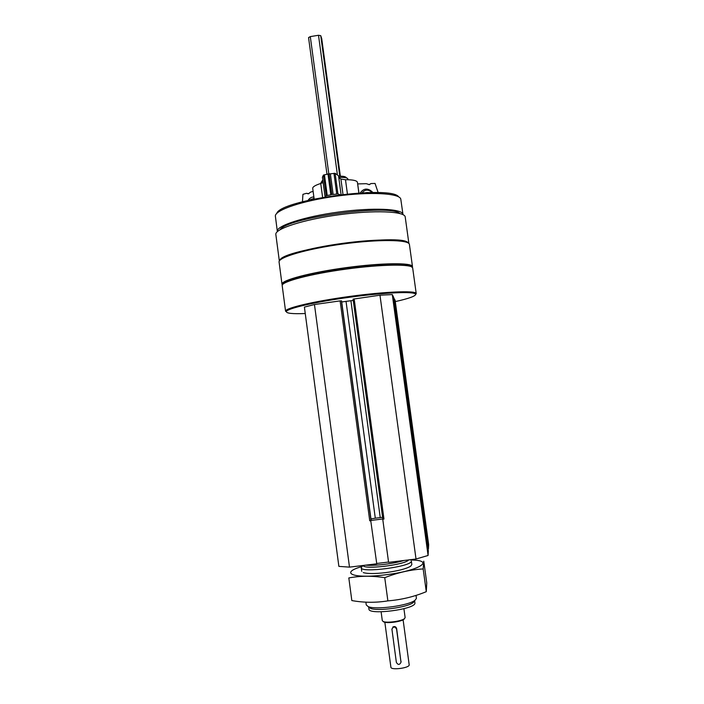 <?xml version="1.0" encoding="UTF-8"?>
<svg xmlns="http://www.w3.org/2000/svg" width="704" height="704" viewBox="0 0 704 704"><rect width="100%" height="100%" fill="white"/><g stroke="black" fill="none" stroke-linecap="round" stroke-linejoin="round"><path stroke-width="1.06" d="M314.459 304.533L349.492 567.134L338.87 566.377L304.401 307.102L314.459 304.533L340.12 300.881L369.741 520.837L371.14 520.247L341.581 300.986M393.43 296.85L392.286 294.58L379.975 295.196L353.082 299.138L382.844 519.05L383.962 519.059L382.747 519.209L388.59 562.364L416.02 559.011L428.085 555.474L428.331 550.862L422.585 509.274M305.254 313.526C292.45 314.028 286.158 313.359 286.387 311.538C287.135 308.44 315.797 301.805 350.17 297.176C384.542 292.512 413.943 291.298 415.51 294.078L415.624 294.325C415.51 296.164 408.725 298.584 395.287 301.594M340.12 300.881L341.581 300.969L371.14 520.247M353.258 300.414L341.722 301.963M393.589 298.012L395.085 300.115L428.666 544.676L428.437 548.944L422.796 507.83M279.338 261.008L275.845 234.52C274.507 228.967 303.107 219.595 338.712 214.79C374.308 209.906 404.712 211.262 405.205 216.929L408.883 243.496M279.409 260.902C279.858 256.15 308.396 247.966 342.91 243.329C377.414 238.638 407.097 238.955 408.795 243.408M286.387 311.538L285.578 311.265L282.19 285.639C281.063 281.767 310.138 273.97 346.069 269.113C381.99 264.211 412.421 263.93 412.667 267.925L416.222 293.603L415.624 294.598M285.613 310.948C286.343 307.798 315.295 301.066 350.064 296.384C384.824 291.667 414.542 290.462 416.09 293.304L416.222 293.603M282.894 284.249C284.39 280.157 313.817 272.694 348.154 268.198C382.501 263.657 411.066 263.472 411.866 267.238M282.348 284.926L282.005 284.108C281.679 280.13 310.746 272.404 346.174 267.634C381.603 262.821 411.69 262.548 412.447 266.464L412.342 267.362M279.083 262.09L279.083 262.082C277.851 257.426 306.794 248.873 342.681 244.024C378.558 239.122 409.05 239.598 409.402 244.385L412.491 266.649M279.928 260.26C281.732 249.278 403.462 232.822 408.118 242.933M280.078 229.706C286.572 217.633 390.394 203.606 399.863 213.514M277.367 231.625L277.332 231.422C276.021 225.94 303.776 216.753 338.298 212.089C372.803 207.354 402.38 208.727 402.952 214.324L402.987 214.65M277.332 231.422L275.343 215.899C275.51 209.88 303.028 200.622 336.512 196.126C369.978 191.567 398.983 193.186 400.761 198.942L402.97 214.438M276.786 213.382C280.597 199.822 391.433 184.844 398.71 196.909M321.781 181.43L322.793 180.013M338.598 176.211C342.874 176.079 345.347 176.484 346.007 177.417L346.843 178.042M338.756 177.417C343.974 177.188 346.984 177.637 347.794 178.746L347.961 179.731M321.147 183.348L321.05 182.354L322.898 180.752M349.492 567.134L376.763 563.807L370.744 520.643M369.741 520.837L370.955 520.687M346.051 301.488L375.302 518.188L370.955 518.918M375.302 518.188L382.606 517.326M379.975 295.196L416.02 559.011M392.286 294.58L428.085 555.474M393.422 296.842L422.629 509.265M393.43 296.842L422.602 509.406M371.043 520.441L382.826 518.962M376.719 563.49L388.546 562.047M368.658 606.989L368.94 609.048C368.368 615.437 415.642 609.321 414.929 603.09L414.638 600.767M368.702 607.024L370.374 608.291C377.124 611.565 407.686 607.429 413.336 602.483L414.612 600.811M365.878 602.166L366.247 604.921L368.13 606.584C375.443 610.13 408.918 605.607 415.043 600.239L416.425 598.409L416.046 595.39M362.331 566.183L361.258 567.706C360.439 573.346 412.025 566.606 411.347 561.158L411.84 564.564L410.714 566.174C406.34 568.823 397.927 570.979 385.458 572.642C374.73 573.848 367.33 573.83 363.264 572.59M363.114 565.47C363.458 569.958 405.478 564.854 408.628 559.918M365.807 565.145C374.422 566.078 393.967 563.702 403.867 560.498M313.87 196.979C311.546 196.953 309.61 198.079 308.053 200.367M313.113 191.365L310.596 192.104L308.29 193.846L306.425 193.318L302.922 194.339L302.474 201.766M306.425 193.318L308.924 193.67M308.88 200.174L314.054 198.378M372.935 192.518C368.113 187.836 363.906 187.959 360.316 192.87M378.145 192.614L375.047 183.436L371.043 183.55L369.31 184.624L366.274 183.682L357.676 183.92L358.908 192.958M369.019 184.668L371.043 183.55M366.37 192.614L367.946 192.57M362.182 192.782C365.068 189.314 368.386 189.235 372.126 192.518M384.842 622.274L390.896 667.216C390.817 670.428 409.367 668.096 409.2 664.91L403.102 619.81M401.007 662.253C399.59 665.06 398.042 665.104 396.361 662.367L391.917 629.13C393.369 626.375 394.918 626.358 396.554 629.059L401.007 662.253L396.642 628.531C395.93 626.595 394.662 626.094 392.832 627.026M308.554 37.585L326.999 174.363L308.554 37.585L310.297 36.608L318.507 35.27L320.742 35.658L321.719 38.641M383.064 621.447L383.847 621.984C387.174 623.612 401.201 621.72 403.982 619.265L404.598 618.534M381.11 611.794L382.298 620.664L383.249 621.526C386.742 623.242 401.518 621.245 404.439 618.658L405.126 617.584L403.92 608.714M358.873 192.958L357.421 182.31C356.91 180.558 352.933 179.687 345.488 179.722L340.912 179.071L342.98 194.357M338.791 177.663L340.912 179.071M325.072 196.918L322.414 177.197L323.435 175.076L329.067 173.774L330.37 173.844L333.15 194.471L337.911 193.908L340.023 194.709M330.37 173.844L335.122 173.298L338.545 175.824L341.079 194.586M329.067 173.774L331.848 194.427L333.15 194.471M328.02 174.205L330.801 194.832L331.848 194.427M325.266 196.882L326.207 195.677L330.801 194.832M323.127 182.503L320.734 183.48L322.608 197.349M314.142 199.003L312.708 188.355C312.655 186.833 315.33 185.205 320.734 183.48M426.756 582.947L426.29 591.668C414.014 596.754 401.21 599.817 387.878 600.873C375.839 602.835 363.827 602.73 351.833 600.565L348.823 577.94C360.219 575.793 372.196 575.705 384.745 577.676C397.514 572.642 410.326 569.721 423.174 568.929L423.764 561.167L426.756 582.947M387.878 600.873L384.745 577.676M426.29 591.668L423.174 568.929M361.83 566.588C339.284 572.924 352.942 578.943 384.842 574.886C419.417 570.909 436.084 560.094 410.494 560.006M341.396 300.81L371.008 520.529M350.926 300.793L380.239 517.572M354.156 298.874L383.962 519.059M394.029 298.03L422.814 507.681M310.297 36.608L328.821 173.87M318.507 35.27L337.322 174.249M320.742 35.658L339.777 176.176M321.71 38.544L340.358 176.176M401.06 661.232L400.981 661.839M396.642 628.531L396.554 629.059M345.488 179.722L347.406 193.882M335.122 173.298L337.911 193.908M333.951 173.298L336.741 193.934M324.438 174.75L327.219 195.369M323.435 175.076L326.207 195.677M415.51 294.078L416.09 293.304M411.99 267.071L412.447 266.464M282.603 284.566L282.005 284.108M282.014 284.293L279.083 262.082M353.082 299.138L382.844 519.05M413.336 602.483L415.043 600.239M370.374 608.291L368.13 606.584M412.588 570.073L412.491 569.36M361.75 571.34L361.258 567.706M321.719 38.597L340.366 176.176M403.982 619.265L404.439 618.658M383.847 621.984L383.249 621.526"/></g></svg>
